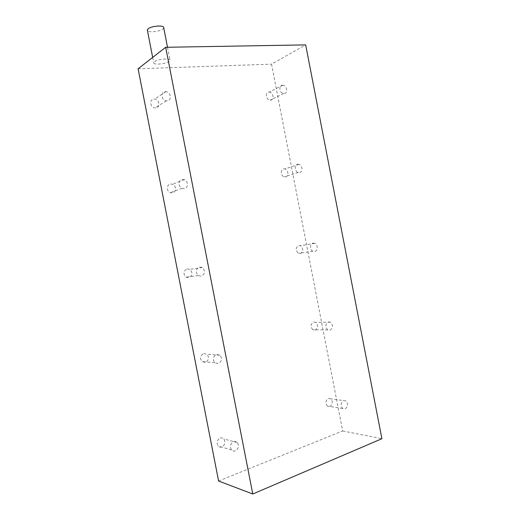 <?xml version="1.0" encoding="UTF-8"?>
<svg xmlns="http://www.w3.org/2000/svg" width="520" height="520" viewBox="0 0 520 520"><rect width="100%" height="100%" fill="white"/><g stroke="black" fill="none" stroke-linecap="round" stroke-linejoin="round"><path stroke-width="0.39" stroke-dasharray="2.6 1.95" d="M283.822 168.864L284.869 168.922C288.587 169.605 289.042 176.605 285.382 176.917L284.258 176.846C280.56 176.098 280.183 169.13 283.822 168.864M297.798 164.255L298.864 164.32C302.64 165.042 303.121 172.244 299.409 172.549L298.266 172.471C294.508 171.691 294.106 164.515 297.798 164.255M170.58 184.015L172.504 184.256C176.586 185.594 176.442 192.562 172.315 192.927L170.255 192.654C166.238 191.217 166.498 184.333 170.58 184.015M182.397 179.4L184.366 179.654C188.546 181.051 188.409 188.24 184.197 188.604L182.084 188.311C177.977 186.81 178.23 179.706 182.397 179.4M153.998 99.053L154.615 99.067C159.588 99.333 160.66 107.874 155.74 107.984L154.96 107.959C150.04 107.542 149.13 99.106 153.998 99.053M165.288 91.65L165.919 91.669C171.002 91.981 172.12 100.789 167.083 100.874L166.29 100.841C161.252 100.386 160.303 91.676 165.288 91.65M268.931 92.099L269.25 92.092C273.397 92.112 274.625 100.087 270.491 100.165L270.094 100.159C265.961 100.067 264.817 92.131 268.931 92.099M282.477 85.228L282.808 85.228C287.021 85.273 288.288 93.477 284.089 93.528L283.68 93.528C279.481 93.405 278.298 85.234 282.477 85.228M163.742 27.866L162.994 28.919C160.082 31.629 148.544 32.877 147.44 30.576M169.312 61.334C165.945 64.064 152.685 65.202 153.699 62.641L154.401 61.77C157.671 58.994 171.203 57.85 170.086 60.411L169.312 61.334M199.485 266.994L202.358 267.547C205.484 271.083 205.127 273.962 201.272 276.178L198.289 275.574C195.247 271.999 195.644 269.139 199.485 266.994M187.129 268.834L189.943 269.373C192.998 272.792 192.641 275.581 188.864 277.732L185.946 277.154C182.975 273.689 183.372 270.92 187.129 268.834M216.535 354.432L219.953 355.206C222.397 358.657 221.852 361.459 218.322 363.603L214.819 362.785C212.446 359.294 213.018 356.512 216.535 354.432M203.658 353.516L206.999 354.263C209.385 357.611 208.845 360.321 205.387 362.394L201.955 361.601C199.641 358.222 200.207 355.524 203.658 353.516M233.558 441.714C234.988 441.24 236.236 441.532 237.296 442.591C239.272 445.952 238.622 448.708 235.346 450.873C233.883 451.373 232.615 451.068 231.536 449.963C229.619 446.57 230.289 443.826 233.558 441.714M220.155 438.048C221.553 437.587 222.775 437.873 223.808 438.9C225.739 442.163 225.102 444.828 221.884 446.914C220.454 447.395 219.213 447.096 218.16 446.017C216.281 442.735 216.944 440.076 220.155 438.048M313.099 243.159L314.776 243.334C318.078 244.511 318.019 250.919 314.697 251.44L312.949 251.251C309.673 250.016 309.797 243.639 313.099 243.159M298.688 245.511L300.346 245.674C303.57 248.612 303.537 251.238 300.248 253.552L298.526 253.37C295.347 250.393 295.399 247.774 298.688 245.511M328.367 321.945L330.519 322.225C333.268 325.26 333.079 327.918 329.972 330.207L327.756 329.908C325.046 326.839 325.253 324.188 328.367 321.945M313.534 322.043L315.659 322.315C318.357 325.26 318.168 327.847 315.094 330.07L312.917 329.778C310.258 326.794 310.466 324.22 313.534 322.043M343.616 400.601L346.106 400.959C348.426 403.949 348.134 406.582 345.215 408.85L342.667 408.473C340.379 405.45 340.697 402.825 343.616 400.601M328.361 398.457L330.811 398.808C333.099 401.719 332.8 404.274 329.914 406.471L327.411 406.101C325.163 403.156 325.481 400.608 328.361 398.457M218.595 481.026L342.661 430.957L271.531 64.155L305.675 44.883M342.661 430.957L381.901 438.711M138.099 68.776L271.531 64.155M298.864 164.32L284.869 168.922M184.366 179.654L172.504 184.256M165.919 91.669L154.615 99.067M282.808 85.228L269.25 92.092M152.678 57.421L153.699 62.641M202.358 267.547L189.943 269.373M219.953 355.206L206.999 354.263M237.296 442.591L223.808 438.9M314.776 243.334L300.346 245.674M330.519 322.225L315.659 322.315M346.106 400.959L330.811 398.808M342.667 408.473L327.411 406.101M327.756 329.908L312.917 329.778M312.949 251.251L298.526 253.37M231.536 449.963L218.16 446.017M214.819 362.785L201.955 361.601M198.289 275.574L185.946 277.154M167.518 47.255L170.086 60.411M283.68 93.528L270.094 100.159M166.29 100.841L154.96 107.959M182.084 188.311L170.255 192.654M298.266 172.471L284.258 176.846"/><path stroke-width="0.78" d="M147.44 30.576L147.999 28.945C151.197 25.812 164.781 24.908 163.742 27.866L167.518 47.255M252.766 494L381.901 438.711L305.675 44.883L165.678 47.288L138.099 68.776L218.595 481.026L252.766 494L165.678 47.288M147.316 29.939L152.678 57.421"/></g></svg>
